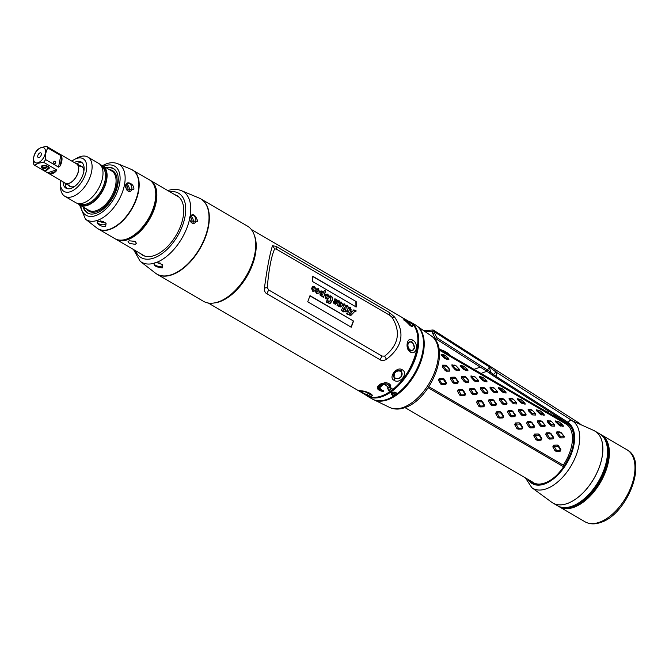 <?xml version="1.0" encoding="UTF-8"?>
<svg xmlns="http://www.w3.org/2000/svg" width="669" height="669" viewBox="0 0 669 669"><rect width="100%" height="100%" fill="white"/><g stroke="black" fill="none" stroke-linecap="round" stroke-linejoin="round"><path stroke-width="1" d="M400.99 371.094L401.174 371.563L400.99 371.094M564.703 421.437L563.465 421.562M343.64 304.621L340.989 306.787L338.447 306.134L337.025 305.307L338.288 302.723L338.363 301.51L337.661 301.819C336.691 302.112 336.465 301.744 336.984 300.707L336.474 299.871L335.637 300.164L336.649 303.425L335.144 304.203L333.731 303.224L333.455 301.936L333.781 301.493L334.609 303.249L335.236 303.049L334.55 301.276L334.818 298.876L336.398 299.16L337.644 300.799L339.175 300.782L339.936 302.07L341.433 302.095L342.495 304.203L344.594 303.943L345.363 305.591L347.454 305.608L348.323 307.18L350.414 307.339L351.2 309.931L350.665 311.085L351.994 311.863L353.868 309.881L356.042 310.725L355.925 311.578L355.323 310.801L350.765 315.576L346.258 313.728L346.592 313.134L347.462 313.644L349.828 308.953L349.745 307.966L348.658 308.058L347.738 309.27L347.152 310.458L347.997 310.951L347.688 311.562L346.341 311.202L345.104 311.988L344.585 311.687L345.371 310.215L344.418 309.655L344.736 309.045L345.689 309.596L346.525 306.31L344.736 307.406L343.063 310.684L343.983 311.219L343.64 311.846L341.274 310.466L343.297 306.561L343.272 304.646M343.389 304.679L340.278 307.021M392.034 317.29L389.734 315.291L276.464 249.194L274.666 248.801C271.321 256.327 268.854 269.281 267.257 287.653L268.695 289.945L381.957 356.05L384.625 356.151C398.632 345.012 401.107 332.058 392.034 317.29L394.559 317.022L389.166 312.373L275.904 246.267L272.492 245.791C269.858 253.718 267.174 267.792 264.439 288.021L264.422 288.138C264.322 291.099 265.133 292.947 266.856 293.683L380.117 359.78C381.681 360.926 383.772 360.775 386.398 359.328L386.498 359.261C402.546 346.801 405.23 332.719 394.559 317.022M353.55 321.061L309.998 295.648L307.732 301.803L351.284 327.216L353.55 321.061L309.923 295.882M356.176 301.585L356.243 307.012L312.682 281.599L312.624 276.172L356.176 301.585L312.64 276.456M355.323 310.801L354.779 310.751M349.745 307.966L348.39 308.108L347.462 309.329L346.86 310.55L347.704 311.043L347.42 311.612M346.233 311.227L345.104 311.988M346.525 306.31L345.748 306.277M337.745 301.502L337.343 302.154M336.474 299.871L335.353 300.239L336.373 303.492L335.729 304.27M335.863 304.253L335.144 304.203M333.538 301.61L334.349 303.366L335.236 303.049M334.584 298.993L336.139 299.277L337.377 300.933L338.915 300.891L340.019 302.028M339.668 302.204L341.173 302.212L342.219 304.345L342.971 303.918M342.219 304.345L344.334 304.052L345.079 305.725L347.186 305.725L348.047 307.314L348.449 307.104M353.324 310.031L355.757 310.817L355.657 311.562M327.977 299.796L327.81 302.329L330.461 300.481L330.637 296.819L326.99 299.018L325.535 298.709L324.942 295.188L323.286 296.601L323.855 296.936L323.587 297.462L319.991 295.021L320.167 292.261L317.725 293.524L316.303 293.323L315.517 291.283L316.303 290.848L316.044 292.152L316.83 292.612L318.068 290.379L317.733 289.251L313.761 291.349L312.574 291.149L311.578 288.347L312.875 286.349L314.589 286.432L315.843 289.008L318.486 288.707L319.406 291.818C320.819 290.555 322.224 290.706 323.62 292.261L324.406 290.304L325.744 291.082L324.214 294.695L327.793 294.143L328.922 296.392C330.352 295.472 331.506 295.857 332.393 297.521L332.677 299.996L330.453 303.166L329.516 303.534L326.204 301.828L327.459 299.495L327.977 299.796L328.069 302.212L328.755 302.229M330.637 296.819L329.926 296.71M324.942 295.188L322.985 296.693L323.319 297.513M315.517 291.283L316.303 290.848L316.203 292.194M316.303 292.169L315.76 292.194L316.713 292.679M317.733 289.251L317.056 289.167M312.632 286.466L314.33 286.549L315.559 289.15L316.286 288.774M315.559 289.15L318.227 288.824L319.113 291.968L320.117 291.433M324.917 294.285L327.534 294.251L328.638 296.534L329.332 296.166M384.625 356.151L386.498 359.261M214.348 302.94A42.624 23.649 120.3 0 0 219.424 301.803A42.624 23.649 -59.7 0 0 248.851 272.885A42.624 23.649 -59.7 0 0 254.153 234.735M392.21 388.179A42.624 23.649 120.3 0 1 388.714 390.83L387.502 387.861L389.141 387.987C390.378 378.303 369.472 389.015 383.513 390.796L383.396 391.633C376.622 390.111 375.585 387.602 380.268 384.106C387.117 381.631 390.545 382.961 390.554 388.087L392.21 388.179M410.314 352.028C404.628 348.909 407.003 335.972 412.589 340.12C419.053 342.971 416.695 355.9 410.314 352.028L409.821 350.497L412.296 350.782L414.412 348.206L414.052 345.304M394.108 380.327C387.987 377.584 396.658 366.018 402.186 369.723C408.717 373.034 400.079 384.55 394.108 380.327L394.877 378.161C397.177 379.256 399.326 378.771 401.308 376.714L401.467 371.579L400.539 370.768C398.373 369.857 396.366 370.509 394.509 372.742L393.991 377.408L394.877 378.161M410.549 325.853L403.106 318.611L405.69 319.623L412.255 324.114L412.706 326.706L410.549 325.853M393.656 317.114L394.493 316.93M273.203 246.769L272.509 245.749M274.666 248.801L272.492 245.791M267.257 287.653L264.439 288.021M265.451 287.896L264.422 288.138M385.804 358.116L386.398 359.328M391.925 388.179A42.431 23.54 120.3 0 1 388.748 390.579L387.602 387.786M387.527 387.869L389.182 387.911L383.855 383.738L378.888 388.564M389.166 387.911L389.383 386.749L389.182 387.911M383.421 390.696L383.329 391.424L377.701 386.256M389.458 383.906L390.428 388.003M409.821 350.497C407.939 349.017 407.204 346.927 407.605 344.234L409.261 341.809L410.799 341.884M361.21 391.465L361.185 391.382C362.648 391.825 356.719 389.835 367.733 395.228L371.613 396.617A42.624 23.649 120.3 0 1 368.711 396.123L368.184 395.647C361.661 392.728 359.144 391.089 360.608 390.755C365.408 391.047 369.321 392.578 372.357 395.362L371.002 395.028C368.611 392.87 365.533 391.641 361.778 391.357C360.608 391.733 362.59 393.021 367.724 395.228L367.398 394.618M371.002 395.028L365.316 391.758L361.21 391.474M372.315 395.145L371.128 394.852M370.961 396.349A42.431 23.54 120.3 0 1 368.82 395.939L367.055 394.969M361.87 392.268L359.997 390.813M411.368 326.288L411.034 325.117M351.008 327.266L353.257 321.17M351.994 311.863L350.372 311.177L350.924 309.998L350.155 307.456L348.047 307.314M334.349 303.366L335.002 303.157L334.349 303.366M336.223 299.929L335.353 300.239L336.223 299.929M338.18 306.176L338.623 305.783M343.373 311.888L343.69 311.319L342.762 310.776L344.46 307.472L346.274 306.36M345.689 309.596L344.627 309.254M349.494 308.033L348.39 308.108L349.494 308.033M347.462 313.644L346.475 313.335M355.072 310.859L350.631 315.601M348.9 314.48L350.071 314.455L351.702 312.465L350.364 311.687L348.608 314.589L349.946 314.514M348.608 314.589L350.364 311.687M339.233 304.562L339.434 306.059L340.655 305.357L341.006 302.622L338.957 304.621L339.166 306.176L339.902 306.185M338.957 304.621L339.559 303.333L340.755 302.681M340.396 302.547L341.006 302.622M355.958 307.063L355.883 301.694M339.166 306.176L339.777 306.26M326.882 302.079L326.455 302.179L326.882 302.079M328.638 296.534C330.026 295.581 331.188 295.949 332.117 297.621L332.401 300.072L329.382 303.559M324.214 294.695L325.452 291.174L324.323 290.522M319.999 291.492L323.62 292.261M317.482 289.317L313.627 291.375M315.291 291.383L316.044 290.965M320.167 292.261L317.599 293.549M330.386 296.877L326.848 299.043M327.81 302.329L328.63 302.296M322.316 295.096L321.07 295.614L322.082 295.205L321.07 295.614L320.844 294.209L321.848 292.228L322.659 292.085L321.848 292.228L321.12 294.143L321.329 295.497L322.316 295.096L323.035 293.574L322.91 292.027L322.124 292.169L322.91 292.027M327.434 294.661L326.472 294.929L325.602 296.793L325.803 298.073L327.007 297.245L327.434 294.661L326.204 294.987L327.183 294.728L326.204 294.987L325.326 296.869L325.535 298.182L326.204 298.14M314.305 287.043L313.661 287.018L312.473 289.2L312.691 290.497L313.895 289.66L314.305 287.043L313.385 287.076L314.054 287.101L313.385 287.076L312.189 289.276L312.431 290.614L313.075 290.58M325.535 298.182L326.079 298.215M312.431 290.614L312.958 290.655M438.964 348.909L566.15 423.134A34.094 18.916 -59.7 0 1 567.245 423.686A34.094 18.916 -59.7 0 1 563.716 466.853L563.281 465.164A33.149 18.389 -59.7 0 0 566.083 424.104L439.148 350.029M563.775 466.887L428.16 387.744M580.358 424.706C581.871 425.108 581.67 424.932 579.772 424.171A0.945 0.577 -65.9 0 0 579.764 424.171L571.962 420.684L569.461 420.592L567.839 424.062A34.094 18.916 -59.7 0 0 567.379 423.761A34.094 18.916 -59.7 0 0 567.312 423.728M449.71 355.105A15.153 6.774 -169.2 0 0 448.556 353.834A15.153 6.774 -169.2 0 0 439.893 349.444M447.937 354.135L448.489 354.47M450.145 355.791L446.407 352.697L440.378 349.728M565.288 423.686L566.15 423.134M444.534 352.162L444.977 352.412M428.854 386.707L563.281 465.164M442.995 378.353L439.207 378.495L438.488 380.168L440.612 383.956L441.849 384.692L445.788 384.566L446.516 382.902L444.233 379.097L442.995 378.353L443.371 379.315L439.466 379.632L441.607 383.462L446.139 383.663L443.371 379.315M442.485 365.165L442.309 366.721L445.077 370.434L446.315 371.17L449.652 371.119L449.827 369.564L446.875 365.943L445.638 365.199L442.485 365.165L446.516 370.099L449.836 369.974L446.925 366.219L443.121 365.868M443.664 354.804L441.114 354.227L441.523 355.356L444.985 358.592L448.899 359.721L448.748 358.534L445.136 355.406L442 354.537L445.546 357.865L448.748 358.534M450.931 377.257L450.48 378.913L452.905 382.71L454.142 383.454L457.797 383.312L458.257 381.656L455.656 377.893L454.418 377.157L450.931 377.257L454.443 382.459L458.106 382.233L455.556 378.345L451.424 378.119M459.394 370.567L459.419 369.33L456.149 365.884L454.736 365.065L455.974 365.801L451.918 364.797L452.035 366.177L455.146 369.698L456.392 370.434L459.394 370.567L459.277 369.179M458.265 389.617L457.546 391.29L459.67 395.07L460.899 395.814L464.846 395.688L465.565 394.024L463.291 390.211L462.053 389.475L458.265 389.617L461.267 394.953L465.239 394.718L463.032 390.796L458.591 390.604M461.543 376.287L461.367 377.843L464.135 381.556L465.373 382.292L468.71 382.242L468.885 380.678L465.933 377.065L464.696 376.321L461.543 376.287L465.574 381.221L468.894 381.096L465.984 377.341L462.179 376.99M462.722 365.926L460.172 365.341L460.573 366.47L464.043 369.714L467.957 370.843L467.807 369.648L464.194 366.528L461.058 365.659L464.604 368.987L467.807 369.648M469.989 388.38L469.529 390.035L471.963 393.832L473.2 394.576L476.855 394.434L477.315 392.778L474.714 389.015L473.468 388.271L469.989 388.38L473.493 393.581L477.156 393.355L474.614 389.458L470.474 389.241M478.444 381.69L478.469 380.452L475.207 377.007L473.786 376.187L475.032 376.923L470.968 375.919L471.093 377.299L474.204 380.82L475.45 381.556L478.444 381.69L478.335 380.301M477.315 400.739L476.596 402.404L478.728 406.192L479.957 406.936L483.904 406.811L484.624 405.138L482.341 401.333L481.111 400.597L477.315 400.739L480.325 406.066L484.297 405.84L482.09 401.918L477.641 401.726M480.593 387.41L480.426 388.965L483.185 392.67L484.423 393.414L487.76 393.364L487.935 391.8L484.992 388.179L483.746 387.443L480.593 387.41L484.624 392.335L487.952 392.21L485.033 388.463L481.237 388.112M481.78 377.048L479.23 376.463L479.631 377.592L483.093 380.828L487.007 381.966L486.881 380.812M489.047 399.493L488.587 401.157L491.021 404.954L492.25 405.69L495.905 405.556L496.365 403.9L493.764 400.137L492.526 399.393L489.047 399.493L492.551 404.703L496.214 404.477L493.663 400.58L489.532 400.363M497.502 392.803L497.527 391.566L494.257 388.129L492.844 387.309L494.09 388.045L490.026 387.042L490.143 388.421L493.262 391.942L494.5 392.678L497.502 392.803L497.385 391.424M496.373 411.861L495.654 413.526L497.778 417.314L499.015 418.058L502.954 417.933L503.682 416.26L501.399 412.455L500.161 411.711L496.373 411.861L499.383 417.188L503.356 416.963L501.14 413.041L496.699 412.848M499.651 398.523L499.475 400.087L502.243 403.792L503.481 404.536L506.818 404.486L506.993 402.922L504.041 399.301L502.804 398.565L499.651 398.523L503.682 403.457L507.002 403.332L504.091 399.577L500.287 399.234M500.83 388.171L498.28 387.585L498.689 388.714L502.151 391.95L506.065 393.088L505.915 391.892L502.302 388.764L499.166 387.895L503.322 391.591L505.915 391.892M500.805 388.162L501.691 388.405L500.805 388.162M508.097 410.615L507.646 412.271L510.071 416.076L511.308 416.812L514.963 416.678L515.423 415.023L512.822 411.259L511.584 410.515L508.097 410.615L511.609 415.825L515.272 415.591L512.722 411.703L508.591 411.485M516.56 403.925L516.585 402.688L513.315 399.251L511.902 398.423L513.14 399.167L511.902 398.423L509.076 398.164L509.201 399.544L513.558 403.8L516.56 403.925L516.443 402.546M515.431 422.975L514.712 424.648L516.836 428.436L518.065 429.172L522.012 429.055L522.732 427.382L520.457 423.577L519.219 422.833L515.431 422.975L518.433 428.311L522.405 428.085L520.198 424.154L515.757 423.97M518.709 409.645L518.534 411.209L521.302 414.914L522.539 415.65L525.876 415.6L526.051 414.044L523.099 410.423L521.862 409.687L518.709 409.645L522.74 414.579L526.06 414.454L523.15 410.699L519.345 410.348M519.888 399.293L517.338 398.707L517.739 399.836L521.21 403.073L525.123 404.201L524.973 403.014L521.36 399.886L518.224 399.017L521.77 402.345L524.973 403.014M520.783 399.535L521.36 399.886M527.155 421.738L526.695 423.393L529.129 427.19L530.366 427.934L534.021 427.8L534.481 426.136L531.872 422.373L530.634 421.637L527.155 421.738L530.659 426.947L534.322 426.713L531.78 422.825L527.64 422.599M535.61 415.048L535.635 413.81L532.373 410.365L530.952 409.545L532.198 410.281L530.952 409.545L528.134 409.286L528.259 410.666L532.616 414.922L535.61 415.048L535.501 413.668M534.481 434.097L533.762 435.77L535.894 439.558L537.123 440.294L541.07 440.169L541.79 438.504L539.507 434.699L538.277 433.955L534.481 434.097L537.491 439.433L541.464 439.199L539.256 435.276L534.807 435.084M537.759 420.768L537.592 422.323L540.351 426.036L541.589 426.772L544.926 426.722L545.101 425.166L542.158 421.545L540.912 420.801L537.759 420.768L541.79 425.701L545.118 425.576L542.199 421.821L538.403 421.47M538.946 410.406L536.396 409.829L536.797 410.958L540.259 414.195L544.173 415.324L544.022 414.136L540.41 411.009L537.274 410.139L540.82 413.467L544.022 414.136M546.213 432.86L545.753 434.516L548.187 438.312L549.416 439.056L553.071 438.914L553.531 437.258L550.93 433.495L549.692 432.759L546.213 432.86L549.717 438.061L553.38 437.835L550.83 433.938L546.698 433.721M554.668 426.17L554.693 424.932L551.423 421.487L550.01 420.667L551.256 421.403L547.192 420.4L547.309 421.779L550.428 425.3L551.666 426.036L554.668 426.17L554.551 424.782M553.539 445.219L552.82 446.892L554.944 450.672L556.182 451.416L560.12 451.291L560.848 449.618L558.565 445.813L557.327 445.077L553.539 445.219L556.549 450.546L560.522 450.321L558.306 446.399L553.865 446.206M556.817 431.89L556.641 433.445L559.409 437.15L560.647 437.894L563.984 437.844L564.159 436.28L561.207 432.667L559.97 431.923L556.817 431.89L560.848 436.824L564.168 436.698L561.258 432.943L557.453 432.592M558.891 421.779L555.446 420.943L555.855 422.072L559.317 425.317L563.231 426.446L563.106 425.292M438.488 380.168L439.466 379.632M439.207 378.495L439.533 379.482M444.233 379.097L443.973 379.674M446.516 382.902L446.206 383.513M445.788 384.566L446.139 383.663M441.849 384.692L442.217 383.83M440.612 383.956L441.607 383.462M445.077 370.434L445.905 369.731M442.309 366.721L443.104 366.01M445.638 365.199L446.315 365.859M449.652 371.119L449.819 370.032M446.315 371.17L446.516 370.099M444.985 358.592L445.546 357.865M441.523 355.356L442.033 354.637M441.114 354.227L442 354.537M443.614 354.796L445.136 355.406M448.782 358.634L448.899 359.721M446.231 359.328L446.156 358.224M452.905 382.71L453.833 382.099M450.48 378.913L451.383 378.269M454.418 377.157L454.945 377.977M455.656 377.893L455.556 378.345M458.257 381.656L458.114 382.15M457.797 383.312L458.073 382.3M454.142 383.454L454.443 382.459M455.146 369.698L455.857 368.962L459.427 369.455M452.035 366.177L452.696 365.441L455.857 368.962M451.918 364.797L452.696 365.441M456.149 365.884L452.687 365.316M456.392 370.434L456.467 369.321M459.67 395.07L460.665 394.585M457.546 391.29L458.524 390.755M462.053 389.475L462.421 390.428M463.291 390.211L463.032 390.796M465.565 394.024L465.264 394.635M464.846 395.688L465.198 394.785M460.899 395.814L461.267 394.953M464.135 381.556L464.963 380.853M461.367 377.843L462.162 377.132M464.696 376.321L465.373 376.973M468.71 382.242L468.869 381.154M465.373 382.292L465.574 381.221M464.043 369.714L464.604 368.987M460.573 366.47L461.092 365.759M460.172 365.341L461.058 365.659M462.672 365.918L464.194 366.528M467.84 369.756L467.957 370.843M465.281 370.45L465.214 369.347M471.963 393.832L472.891 393.221M469.529 390.035L470.432 389.391M473.468 388.271L474.003 389.099M474.714 389.015L474.614 389.458M477.315 392.778L477.173 393.272M476.855 394.434L477.122 393.422M473.2 394.576L473.493 393.581M474.204 380.82L474.906 380.084L478.477 380.569M471.093 377.299L471.754 376.563L474.906 380.084M470.968 375.919L471.754 376.563M475.207 377.007L471.745 376.438M475.45 381.556L475.517 380.444M478.728 406.192L479.723 405.707M476.596 402.404L477.582 401.877M481.111 400.597L481.479 401.551M482.341 401.333L482.09 401.918M484.624 405.138L484.323 405.757M483.904 406.811L484.256 405.907M479.957 406.936L480.325 406.066M483.185 392.67L484.022 391.975M480.426 388.965L481.22 388.254M483.746 387.443L484.423 388.095M487.76 393.364L487.927 392.277M484.423 393.414L484.624 392.335M483.093 380.828L483.654 380.109L486.856 380.77L483.244 377.651L480.108 376.772L483.654 380.109M479.631 377.592L480.15 376.881M479.23 376.463L480.108 376.772M481.722 377.032L483.244 377.651M487.007 381.966L486.856 380.77M484.339 381.573L484.264 380.469M491.021 404.954L491.949 404.335M488.587 401.157L489.491 400.514M492.526 399.393L493.061 400.221M493.764 400.137L493.663 400.58M496.365 403.9L496.222 404.394M495.905 405.556L496.181 404.536M492.25 405.69L492.551 404.703M493.262 391.942L493.965 391.206L497.535 391.691M490.143 388.421L490.803 387.686L493.965 391.206M490.026 387.042L490.803 387.686M494.257 388.129L490.795 387.56M494.5 392.678L494.575 391.566M497.778 417.314L498.773 416.829M495.654 413.526L496.632 412.999M500.161 411.711L500.537 412.673M501.399 412.455L501.14 413.041M503.682 416.26L503.372 416.879M502.954 417.933L503.305 417.03M499.015 418.058L499.383 417.188M502.243 403.792L503.071 403.098M499.475 400.087L500.27 399.368M502.804 398.565L503.481 399.217M506.818 404.486L506.985 403.39M503.481 404.536L503.682 403.457M502.151 391.95L502.712 391.223M498.689 388.714L499.199 387.995M498.28 387.585L499.166 387.895M502.302 388.764L501.691 388.405M506.065 393.088L505.948 391.967M503.397 392.686L503.322 391.591M510.071 416.076L510.999 415.457M507.646 412.271L508.549 411.627M511.584 410.515L512.111 411.335M512.822 411.259L512.722 411.703M515.423 415.023L515.281 415.508M514.963 416.678L515.239 415.658M511.308 416.812L511.609 415.825M512.312 403.056L513.023 402.32L516.593 402.813M509.201 399.544L509.862 398.799L513.023 402.32M509.076 398.164L509.862 398.799M513.315 399.251L509.853 398.682M513.558 403.8L513.633 402.688M516.836 428.436L517.831 427.943M514.712 424.648L515.69 424.121M519.219 422.833L519.587 423.795M520.457 423.577L520.198 424.154M522.732 427.382L522.43 427.993M522.012 429.055L522.364 428.143M518.065 429.172L518.433 428.311M521.302 414.914L522.129 414.22M518.534 411.209L519.328 410.49M521.862 409.687L522.539 410.34M525.876 415.6L526.035 414.512M522.539 415.65L522.74 414.579M521.21 403.073L521.77 402.345M517.739 399.836L518.258 399.117M517.338 398.707L518.224 399.017M525.123 404.201L525.006 403.081M522.447 403.808L522.38 402.705M529.129 427.19L530.057 426.579M526.695 423.393L527.598 422.749M530.634 421.637L531.169 422.457M531.872 422.373L531.78 422.825M534.481 426.136L534.33 426.63M534.021 427.8L534.288 426.78M530.366 427.934L530.659 426.947M531.37 414.178L532.072 413.442L535.643 413.935M528.259 410.666L528.92 409.921L532.072 413.442M528.134 409.286L528.92 409.921M532.373 410.365L528.911 409.796M532.616 414.922L532.683 413.81M535.894 439.558L536.889 439.065M533.762 435.77L534.748 435.235M538.277 433.955L538.645 434.917M539.507 434.699L539.256 435.276M541.79 438.504L541.489 439.115M541.07 440.169L541.422 439.265M537.123 440.294L537.491 439.433M540.351 426.036L541.188 425.333M537.592 422.323L538.386 421.612M540.912 420.801L541.589 421.453M544.926 426.722L545.093 425.635M541.589 426.772L541.79 425.701M540.259 414.195L540.82 413.467M536.797 410.958L537.316 410.239M536.396 409.829L537.274 410.139M538.888 410.398L540.41 411.009M544.173 415.324L544.056 414.203M541.505 414.931L541.43 413.827M548.187 438.312L549.115 437.702M545.753 434.516L546.657 433.872M549.692 432.759L550.227 433.579M550.93 433.495L550.83 433.938M553.531 437.258L553.388 437.752M553.071 438.914L553.347 437.902M549.416 439.056L549.717 438.061M550.428 425.3L551.131 424.564L554.701 425.058M547.309 421.779L547.97 421.044L551.131 424.564M547.192 420.4L547.97 421.044M551.423 421.487L547.961 420.918M551.666 426.036L551.741 424.924M554.944 450.672L555.939 450.187M552.82 446.892L553.798 446.357M557.327 445.077L557.703 446.031M558.565 445.813L558.306 446.399M560.848 449.618L560.538 450.237M560.12 451.291L560.471 450.388M556.182 451.416L556.549 450.546M559.409 437.15L560.237 436.456M556.641 433.445L557.436 432.734M559.97 431.923L560.647 432.575M563.984 437.844L564.151 436.757M560.647 437.894L560.848 436.824M559.317 425.317L559.878 424.589L563.081 425.25L559.468 422.131L556.332 421.261L559.878 424.589M555.855 422.072L556.365 421.361M555.446 420.943L556.332 421.261M557.946 421.52L559.468 422.131M563.231 426.446L563.081 425.25M560.563 426.053L560.488 424.949M553.631 415.825L555.329 415.449M488.362 365.241L489.374 367.055L487.484 370.007L436.715 337.619L433.119 329.984L423.711 330.67M434.106 332.853L432.776 333.689L432.299 331.665L425.342 331.799M489.374 367.055L490.703 372.315L493.438 374.481L495.938 372.006A3.788 2.032 -57.5 0 0 495.42 369.681L495.42 369.681A3.788 2.032 -57.5 0 0 495.411 369.673M432.801 332.51L432.299 331.665L433.512 330.143L579.63 423.418A3.788 2.032 -57.5 0 1 580.207 424.372M495.478 377.257L496.758 376.823L493.438 374.481L491.966 374.924L495.478 377.257L566.568 422.624A3.788 2.659 71.3 0 1 567.839 423.954M489.19 372.917L486.154 370.835L487.484 370.007L490.703 372.315L489.19 372.917L491.966 374.924M568.157 422.415A3.788 2.659 71.3 0 0 567.847 422.189L566.568 422.624M489.649 367.139L495.938 372.006L496.758 376.823L567.847 422.189M487.049 371.404A41.67 22.361 -57.5 0 0 481.078 373.486M549.692 411.853L546.924 411.912M555.412 416.862L556.173 415.993M480.309 367.105L473.986 369.347M432.776 333.689L435.385 338.447L486.154 370.835M573.684 505.655A38.835 21.542 -59.7 0 0 574.579 505.363A38.835 21.542 -59.7 0 0 607.402 447.87M594.289 430.719A41.67 23.122 120.3 0 1 594.892 431.053A41.67 23.122 120.3 0 1 598.939 468.158A41.67 23.122 120.3 0 1 566.902 503.657A41.67 23.122 120.3 0 1 552.878 503.038L557.52 505.739A41.67 23.122 -59.7 0 0 571.543 506.366A41.67 23.122 -59.7 0 0 603.58 470.867A41.67 23.122 -59.7 0 0 599.533 433.755C604.617 436.89 607.31 442.594 607.611 450.864L607.678 453.256A38.835 21.542 120.3 0 1 578.509 503.239L576.394 504.359A41.562 23.064 -59.7 0 0 607.611 450.864L607.611 450.864A41.562 23.064 -59.7 0 0 604.291 438.479M528.134 479.472A35.298 19.585 -59.7 0 0 564.017 467.598A35.298 19.585 -59.7 0 0 568.14 422.816L567.872 424.087M579.764 424.171L571.962 420.684A39.078 21.684 120.3 0 1 576.126 455.372A39.078 21.684 120.3 0 1 545.988 488.922A39.078 21.684 120.3 0 1 531.788 487.642L551.733 502.277A41.67 23.122 120.3 0 0 566.877 503.648A41.67 23.122 120.3 0 0 599.324 467.037A41.67 23.122 120.3 0 0 593.662 430.418L579.764 424.171A0.945 0.577 -65.9 0 0 579.747 424.163M568.098 423.025L569.311 420.625L571.769 420.592M570.791 506.692A38.835 21.542 -59.7 0 0 575.123 505.68A38.835 21.542 -59.7 0 0 578.735 504.167M608.598 453.005A38.835 21.542 -59.7 0 0 606.883 444.843M564.761 507.62A40.725 22.595 -59.7 0 0 573.442 506.55A40.725 22.595 -59.7 0 0 577.991 504.577A40.725 22.595 -59.7 0 0 608.581 452.152A40.725 22.595 -59.7 0 0 604.726 439.14M559.552 506.701A41.486 23.014 -59.7 0 0 573.316 507.219A41.486 23.014 -59.7 0 0 605.144 472.055A41.486 23.014 -59.7 0 0 601.364 435.051M558.49 506.257A41.67 23.122 -59.7 0 0 559.401 506.843A41.67 23.122 -59.7 0 0 573.425 507.462A41.67 23.122 -59.7 0 0 605.462 471.963A41.67 23.122 -59.7 0 0 601.414 434.858A41.67 23.122 -59.7 0 0 600.453 434.348M366.369 395.287A42.665 23.674 -59.7 0 0 398.398 385.277A42.665 23.674 -59.7 0 0 409.328 321.664M365.307 394.668A42.858 23.783 -59.7 0 0 367.348 396.132A42.858 23.783 -59.7 0 0 398.582 385.469A42.858 23.783 -59.7 0 0 410.549 322.098A42.858 23.783 -59.7 0 0 408.274 321.045M367.348 396.132L372.098 398.9A42.858 23.783 -59.7 0 0 391.064 397.578A42.858 23.783 -59.7 0 0 403.332 388.237A42.858 23.783 -59.7 0 0 423.477 342.035A42.858 23.783 -59.7 0 0 421.905 333.262A42.858 23.783 -59.7 0 0 415.298 324.866L410.549 322.098M391.131 397.545A42.665 23.674 -59.7 0 0 391.214 397.503A42.665 23.674 -59.7 0 0 403.424 388.204A42.665 23.674 -59.7 0 0 423.485 342.202A42.665 23.674 -59.7 0 0 423.485 342.118M391.181 392.251L391.532 394.651L393.205 393.815L391.181 392.251L395.086 392.168A1.33 0.702 -124.9 0 0 395.262 392.285L396.533 393.029L395.078 394.685L392.979 395.513L391.708 394.769A1.33 0.702 -124.9 0 1 391.532 394.651M394.727 394.727L392.979 395.513L395.103 394.534L393.564 393.907A1.873 0.995 -124.9 0 1 393.322 393.74L391.298 392.176M395.262 392.285L393.564 393.907L394.844 394.651L396.533 393.029L395.103 394.534M387.318 399.911A42.757 23.724 -59.7 0 0 419.856 364.337A42.757 23.724 -59.7 0 0 416.904 325.979L431.363 335.947A41.419 22.98 -59.7 0 1 434.265 373.11A41.419 22.98 -59.7 0 1 402.73 407.605A41.419 22.98 -59.7 0 1 389.642 407.438L373.846 399.753A42.757 23.724 -59.7 0 0 387.318 399.911M119.425 240.087A33.718 18.707 -59.7 0 0 127.227 239.301A33.718 18.707 -59.7 0 0 151.871 213.62A33.718 18.707 -59.7 0 0 152.741 183.005M115.428 238.95A34.094 18.916 -59.7 0 0 115.963 239.285A34.094 18.916 -59.7 0 0 127.436 239.795A34.094 18.916 -59.7 0 0 153.644 210.752A34.094 18.916 -59.7 0 0 150.333 180.387A34.094 18.916 -59.7 0 0 149.781 180.086M135.263 244.361L129.368 243.315L128.03 241.685L129.134 240.79L135.121 241.367L136.401 243.282L135.263 244.361M90.348 213.971A25.573 14.191 120.3 0 1 87.915 213.043A25.573 14.191 120.3 0 1 83.734 207.315M115.695 170.528A25.573 14.191 -59.7 0 0 113.697 168.872A25.573 14.191 -59.7 0 0 106.647 168.053M74.309 162.559A15.153 8.404 120.3 0 1 76.124 161.756A15.153 8.404 -59.7 0 1 81.217 161.982A15.153 8.404 -59.7 0 1 82.688 175.479A15.153 8.404 -59.7 0 1 71.039 188.39A15.153 8.404 120.3 0 1 65.947 188.156A15.153 8.404 120.3 0 1 63.045 181.859M60.411 183.732A18.941 10.512 120.3 0 0 70.404 191.719A18.941 10.512 -59.7 0 0 86.368 170.746A18.941 10.512 -59.7 0 0 76.759 158.428A18.941 10.512 120.3 0 0 74.644 159.347L77.579 157.792A22.729 12.611 120.3 0 1 80.113 156.688A22.729 12.611 -59.7 0 1 87.764 157.031L98.652 163.378A22.729 12.611 -59.7 0 1 100.86 183.624A22.729 12.611 -59.7 0 1 83.382 202.991A22.729 12.611 120.3 0 1 75.739 202.648L64.843 196.293A22.729 12.611 120.3 0 1 60.503 187.052L60.411 183.732A18.941 10.512 120.3 0 1 60.62 180.446M71.884 161.145A18.941 10.512 120.3 0 1 74.644 159.347M64.843 196.293A22.729 12.611 120.3 0 0 72.495 196.636A22.729 12.611 -59.7 0 0 89.964 177.268A22.729 12.611 -59.7 0 0 87.764 157.031M77.98 203.493A22.729 12.611 120.3 0 0 79.82 205.032A22.729 12.611 120.3 0 0 87.463 205.375A22.729 12.611 -59.7 0 0 104.941 186.007A22.729 12.611 -59.7 0 0 102.733 165.761A22.729 12.611 -59.7 0 0 100.484 164.925M75.505 163.253A11.365 6.305 120.3 0 1 76.584 163.662A11.365 6.305 120.3 0 1 77.688 173.789A11.365 6.305 120.3 0 1 68.957 183.473A11.365 6.305 120.3 0 1 65.127 183.298A11.365 6.305 120.3 0 1 64.232 182.553M56.004 171.389L49.163 173.706L47.608 172.828L56.522 169.809L56.004 171.389A11.172 6.205 -59.7 0 1 52.383 173.614A11.172 6.205 -59.7 0 1 49.163 173.706L65.228 183.139A11.172 6.205 120.3 0 0 68.982 183.306A11.172 6.205 -59.7 0 0 77.579 173.781A11.172 6.205 -59.7 0 0 76.492 163.83L59.767 154.071M47.834 147.991A11.172 6.205 -59.7 0 0 46.613 146.419L41.261 147.406L37.698 149.43A11.172 6.205 -59.7 0 0 35.666 152.106C33.734 155.275 32.99 159.147 33.45 163.713A11.172 6.205 -59.7 0 0 34.671 165.276L38.233 163.253L43.585 162.266A11.172 6.205 -59.7 0 0 45.626 159.59C45.166 155.024 45.902 151.161 47.834 147.991L60.762 155.534L61.824 157.073A11.172 6.205 -59.7 0 1 60.126 165.971L58.554 167.141L45.626 159.59M56.522 169.809L43.585 162.266M59.34 153.878L46.613 146.419M47.608 172.828L34.671 165.276M55.744 163.236A1.422 0.995 -108.7 0 1 55.176 163.98A1.422 0.995 -108.7 0 1 54.064 163.504A1.422 0.995 -108.7 0 1 53.704 162.04A1.422 0.995 -108.7 0 1 54.264 161.288A1.422 0.995 -108.7 0 1 55.376 161.764A1.422 0.995 -108.7 0 1 55.744 163.236M42.197 167.693A3.696 1.647 10.8 0 1 41.645 166.573L41.695 166.322A3.696 1.647 10.8 0 1 42.164 165.703M41.645 166.573A3.696 1.647 10.8 0 1 42.615 165.711A3.696 1.647 10.8 0 1 46.755 165.954A3.696 1.647 10.8 0 1 48.904 167.952L48.946 167.702A3.696 1.647 -169.2 0 0 48.737 166.957M47.9 169.132A4.073 1.823 -169.2 0 0 48.185 169.056A4.073 1.823 -169.2 0 0 48.896 167.116A4.073 1.823 -169.2 0 0 42.331 165.636A4.073 1.823 -169.2 0 0 41.963 165.795A4.073 1.823 -169.2 0 0 42.139 168.036M40.985 147.698A8.555 4.742 -59.7 0 0 33.785 157.165A8.555 4.742 -59.7 0 0 38.125 162.726A8.555 4.742 -59.7 0 0 45.325 153.26A8.555 4.742 -59.7 0 0 40.985 147.698M41.344 154.606A2.651 1.472 -59.7 0 0 41.277 153.385A2.651 1.472 -59.7 0 0 39.446 153.168A2.651 1.472 -59.7 0 0 37.765 155.818A2.651 1.472 -59.7 0 0 38.81 157.616A2.651 1.472 -59.7 0 0 41.344 154.606M48.904 167.952A3.696 1.647 10.8 0 1 47.967 168.797M47.114 169.909A2.935 1.313 -169.2 0 0 47.374 169.801A2.935 1.313 -169.2 0 0 47.884 169.224L48.16 167.81A2.935 1.313 -169.2 0 0 46.454 166.23A2.935 1.313 -169.2 0 0 43.159 166.029A2.935 1.313 10.8 0 0 42.39 166.715L42.122 168.128A2.935 1.313 -169.2 0 0 42.381 168.847L43.067 169.625A1.99 0.886 -169.2 0 0 46.27 170.344A1.99 0.886 -169.2 0 0 46.454 170.269A1.99 0.886 -169.2 0 0 46.077 168.998A1.99 0.886 -169.2 0 0 43.418 168.672A1.99 0.886 -169.2 0 0 43.067 169.625M47.884 169.224A2.935 1.313 -169.2 0 0 46.178 167.643A2.935 1.313 -169.2 0 0 42.891 167.442A2.935 1.313 -169.2 0 0 42.122 168.128M76.684 163.721A15.153 8.404 -59.7 0 1 78.298 163.027A15.153 8.404 120.3 0 1 82.22 162.768M65.228 183.356A15.153 8.404 -59.7 0 0 67.117 188.65M80.263 165.812A11.649 6.464 120.3 0 1 83.157 167.944A11.649 6.464 120.3 0 1 83.859 171.331M75.388 185.857A11.649 6.464 120.3 0 1 73.807 186.576A11.649 6.464 -59.7 0 1 72.085 186.91A11.649 6.464 -59.7 0 1 68.807 185.447M79.753 166.263A11.365 6.305 120.3 0 1 83.265 168.17M68.949 184.778A11.365 6.305 -59.7 0 0 72.336 186.902M156.178 273.671A43.569 24.176 -59.7 0 0 157.073 274.24L203.476 301.318A43.569 24.176 -59.7 0 0 218.127 301.97A43.569 24.176 -59.7 0 0 222.994 299.854A43.569 24.176 -59.7 0 0 255.717 243.775A43.569 24.176 -59.7 0 0 247.388 226.063L200.993 198.986A43.569 24.176 -59.7 0 0 200.056 198.484M162.266 267.935C155.952 267.09 153.285 265.518 154.271 263.201L156.496 262.449L162.751 264.698L162.266 267.935M190.188 216.02C193.165 213.252 195.683 215.025 197.731 221.339L190.23 220.979L189.636 218.914L190.188 216.02A41.01 22.754 -59.7 0 0 181.416 190.648L199.086 198.032A43.544 24.159 -59.7 0 1 205.45 236.149A43.544 24.159 -59.7 0 1 171.431 274.7A43.544 24.159 -59.7 0 1 155.308 273.044L157.073 274.24A43.569 24.176 -59.7 0 0 171.732 274.892A43.569 24.176 -59.7 0 0 205.224 237.779A43.569 24.176 -59.7 0 0 200.993 198.986L199.086 198.032M223.212 299.737A43 23.858 -59.7 0 0 223.429 299.62A43 23.858 -59.7 0 0 255.734 244.277A43 23.858 -59.7 0 0 255.725 244.026M140.523 253.618A34.378 19.075 120.3 0 0 142.497 255.098A34.378 19.075 120.3 0 0 154.062 255.617A34.378 19.075 -59.7 0 0 180.496 226.323A34.378 19.075 -59.7 0 0 177.16 195.708A34.378 19.075 -59.7 0 0 174.902 194.721M155.308 273.044L140.189 261.295A41.01 22.754 120.3 0 0 154.271 263.201L155.166 262.691M162.442 264.372A4.265 1.907 -169.2 0 1 162.634 265.167A4.265 1.907 -169.2 0 1 161.505 266.153A4.265 1.907 10.8 0 1 156.73 265.869A4.265 1.907 10.8 0 1 154.255 263.569A4.265 1.907 10.8 0 1 154.882 262.8M190.222 220.954A4.265 2.994 -108.7 0 0 194.127 223.321A4.265 2.994 -108.7 0 0 195.825 221.071A4.265 2.994 71.3 0 0 194.729 216.681A4.265 2.994 71.3 0 0 191.393 215.251A4.265 2.994 71.3 0 0 189.695 217.5A4.265 2.994 -108.7 0 0 189.728 219.507L189.728 219.482M130.296 237.42A33.718 18.707 -59.7 0 0 130.447 237.344A33.718 18.707 -59.7 0 0 155.768 193.943A33.718 18.707 -59.7 0 0 155.768 193.784M130.447 237.344L130.154 237.503A34.094 18.916 -59.7 0 1 126.349 239.159A34.094 18.916 120.3 0 1 114.876 238.649L98.284 228.965A34.094 18.916 -59.7 0 0 109.758 229.475A34.094 18.916 -59.7 0 0 135.966 200.432A34.094 18.916 -59.7 0 0 132.654 170.068A34.094 18.916 -59.7 0 0 131.885 169.658M98.435 221.155C94.229 221.991 101.32 227.569 105.652 226.473L106.103 223.128L98.025 221.322M125.68 185.363C126.065 180.128 134.569 183.716 133.859 189.427L126.232 189.051L125.68 185.363M126.224 189.026A4.265 2.994 71.3 0 0 130.129 191.393A4.265 2.994 71.3 0 0 131.826 189.143A4.265 2.994 -108.7 0 0 130.723 184.753A4.265 2.994 -108.7 0 0 127.394 183.323A4.265 2.994 -108.7 0 0 125.697 185.572A4.265 2.994 71.3 0 0 125.73 187.596A4.265 2.994 71.3 0 0 125.739 187.613L125.722 187.546M130.154 237.503A34.094 18.916 -59.7 0 0 155.76 193.617A34.094 18.916 -59.7 0 0 149.246 179.752L131.099 169.29A34.077 18.908 -59.7 0 1 136.075 199.119A34.077 18.908 -59.7 0 1 109.457 229.283A34.077 18.908 -59.7 0 1 96.838 227.987L98.284 228.965A34.094 18.916 -59.7 0 1 97.549 228.497M105.786 222.802A4.265 1.907 10.8 0 1 105.97 223.588A4.265 1.907 10.8 0 1 104.849 224.575A4.265 1.907 -169.2 0 1 100.074 224.299A4.265 1.907 -169.2 0 1 97.599 221.991A4.265 1.907 -169.2 0 1 98.192 221.247M105.995 167.668A25.765 14.292 -59.7 0 1 113.329 168.437A25.765 14.292 -59.7 0 1 115.829 191.384A25.765 14.292 -59.7 0 1 96.027 213.327A25.765 14.292 120.3 0 1 87.363 212.943A25.765 14.292 120.3 0 1 83.081 206.93M565.163 421.721L563.574 421.687M563.582 421.637L564.603 421.428M564.201 421.612L564.661 421.403M409.704 321.881C430.736 331.556 408.567 388.814 381.263 396.165C375.652 398.03 370.81 397.812 366.737 395.504A42.624 23.649 -59.7 0 0 381.079 396.14A42.624 23.649 -59.7 0 0 413.843 359.83A42.624 23.649 -59.7 0 0 409.704 321.881L251.243 229.408M389.734 315.291L389.166 312.373M276.464 249.194L275.904 246.267M268.695 289.945L266.856 293.683M381.957 356.05L380.117 359.78M412.589 340.12L411.485 342.11M385.98 393.991A42.239 23.44 -59.7 0 0 417.857 339.375M402.186 369.723L400.539 370.768M405.69 319.623L405.707 320.861M446.415 352.697A2.082 1.204 -59.6 0 0 446.741 353.424M409.863 325.427A4.298 0.778 37.3 0 0 410.891 324.967A4.298 0.778 37.3 0 0 407.521 321.998A4.298 0.778 37.3 0 0 404.502 320.493M407.714 344.343A4.516 3.169 71.3 0 0 408.893 349.009A4.516 3.169 71.3 0 0 412.439 350.506A4.516 3.169 71.3 0 0 414.211 348.131A4.516 3.169 71.3 0 0 413.057 343.49A4.516 3.169 71.3 0 0 409.545 341.951A4.516 3.169 71.3 0 0 407.714 344.343M407.998 344.393A4.298 3.019 71.3 0 0 410.365 349.971A4.298 3.019 71.3 0 0 414.178 347.997A4.298 3.019 71.3 0 0 411.811 342.419A4.298 3.019 71.3 0 0 407.998 344.393M393.523 376.471L394.35 377.508C396.458 379.356 398.724 379.064 401.149 376.622A4.516 3.671 142 0 0 401.475 371.947A4.516 3.671 142 0 0 394.643 372.8A4.516 3.671 142 0 0 394.35 377.508A4.516 3.671 142 0 0 401.107 376.622M394.861 372.976A4.298 3.496 142 0 0 395.387 378.144A4.298 3.496 142 0 0 401.04 376.58A4.298 3.496 142 0 0 400.514 371.412A4.298 3.496 142 0 0 394.861 372.976M495.938 372.006L572.773 421.044M489.098 366.754L434.131 331.682M436.715 337.619L435.385 338.447M563.816 466.912A33.994 18.857 120.3 0 1 539.615 484.063L539.615 484.063A33.994 18.857 120.3 0 1 531.429 481.396M567.956 424.096L567.939 423.853A34.328 19.05 120.3 0 1 564.577 465.825A34.328 19.05 120.3 0 1 530.132 480.643M551.733 502.277L552.878 503.038A41.67 23.122 120.3 0 1 552.301 502.67M563.975 507.57A41.562 23.064 -59.7 0 0 571.694 506.4M571.752 506.383A41.562 23.064 -59.7 0 0 576.394 504.359L571.727 506.391C566.233 508.214 561.5 507.997 557.52 505.739M627.004 449.785C648.646 460.849 626.928 515.013 600.302 522.581C594.582 524.521 589.481 524.253 584.99 521.77A41.67 23.122 -59.7 0 0 599.014 522.397A41.67 23.122 -59.7 0 0 631.043 486.898A41.67 23.122 -59.7 0 0 627.004 449.785L601.414 434.858M391.708 394.769L393.456 393.991A1.873 0.995 -124.9 0 1 393.205 393.815L395.086 392.168M101.73 166.832A21.308 11.825 120.3 0 1 103.444 185.898A21.308 11.825 120.3 0 1 87.162 203.802A21.308 11.825 120.3 0 1 80.255 203.627M101.119 165.761A22.069 12.243 120.3 0 1 104.958 184.845A22.069 12.243 120.3 0 1 87.58 204.789A22.069 12.243 120.3 0 1 79.017 203.627M102.733 165.761L111.715 171.005A22.729 12.611 120.3 0 1 113.922 191.25A22.729 12.611 120.3 0 1 96.445 210.61A22.729 12.611 120.3 0 1 88.801 210.275L79.82 205.032M109.423 169.667A23.49 13.029 120.3 0 1 115.854 188.875A23.49 13.029 120.3 0 1 96.863 211.596A23.49 13.029 120.3 0 1 86.51 208.937M60.126 165.971L61.824 157.073M58.554 167.141L60.762 155.534M156.496 262.449A41.01 22.754 -59.7 0 0 189.636 218.914M135.456 250.658A37.247 20.664 120.3 0 0 153.586 258.134A37.247 20.664 -59.7 0 0 184.418 219.432A37.247 20.664 -59.7 0 0 169.826 191.76M160.301 263.068A4.265 1.907 10.8 0 1 157.081 262.432M190.264 216.112A4.265 2.994 71.3 0 1 193.266 221.941A4.265 2.994 -108.7 0 1 192.697 223.321M191.585 222.71A3.312 2.325 -108.7 0 0 191.944 221.757A3.312 2.325 71.3 0 0 189.745 217.274M131.099 169.29L117.803 163.738A32.171 17.846 -59.7 0 1 122.511 191.894A32.171 17.846 -59.7 0 1 97.381 220.369A32.171 17.846 120.3 0 1 85.465 219.148L96.838 227.987M128.699 191.393A4.265 2.994 71.3 0 0 129.268 190.013A4.265 2.994 71.3 0 0 126.265 184.184M127.587 190.782A3.312 2.325 71.3 0 0 127.946 189.829A3.312 2.325 71.3 0 0 125.747 185.346M100.484 220.887A4.265 1.907 -169.2 0 0 103.628 221.498M80.732 205.559A28.399 15.755 120.3 0 0 95.583 215.652A28.399 15.755 -59.7 0 0 119.517 184.209A28.399 15.755 -59.7 0 0 105.108 165.736A28.399 15.755 120.3 0 0 103.645 166.297M390.529 388.095L392.168 388.187M383.496 390.805C379.164 389.157 377.542 388.154 378.646 387.803L378.788 388.329M389.96 384.382L390.579 385.478C391.582 386.23 388.806 381.966 384.223 382.852L377.642 386.389L377.316 387.318L377.5 386.632M208.276 303.024L366.737 395.504M372.332 395.337C370.007 391.265 356.502 390.119 359.914 390.863L359.93 390.83M404.946 407.58L533.076 482.357M444.559 355.055L443.639 354.804M455.898 365.667L455.472 365.383M463.617 366.177L462.697 365.918M474.957 376.789L474.522 376.496M482.675 377.299L481.747 377.04M494.006 387.911L493.58 387.619M513.064 399.033L512.638 398.741M532.123 410.156L531.688 409.863M539.841 410.657L538.913 410.398M551.172 421.269L550.746 420.985M449.953 355.406L448.556 353.834M411.284 326.037L410.95 325.009C410.432 323.804 404.703 320.008 404.728 320.459L404.093 320.568M408.525 342.277L409.545 341.951C412.112 341.257 413.685 343.306 414.253 348.089L412.439 350.506L411.226 350.932M401.149 376.622L401.475 371.947L400.622 370.818M571.844 428.829C581.52 444.433 557.963 484.808 539.615 484.063M593.662 430.418L599.533 433.755M525.441 477.9L531.788 487.642M584.99 521.77L559.401 506.843M389.642 407.438C394.133 409.495 399.05 409.604 404.402 407.772C430.309 400.196 451.876 348.858 431.363 335.947M115.963 239.285L144.755 256.085M150.333 180.387L179.125 197.188M87.915 213.043L88.952 213.654M113.697 168.872L114.733 169.474M65.127 183.298L70.437 186.4M76.584 163.662L81.894 166.765M46.454 170.269L47.374 169.801M255.734 244.277L255.717 243.775M223.429 299.62L222.994 299.854M167.576 190.673C172.535 188.976 177.151 188.967 181.416 190.648M140.189 261.295L133.457 249.487M117.803 163.738C114.315 162.366 110.586 162.366 106.614 163.738L102.432 165.603M79.527 204.848L85.465 219.148"/></g></svg>

